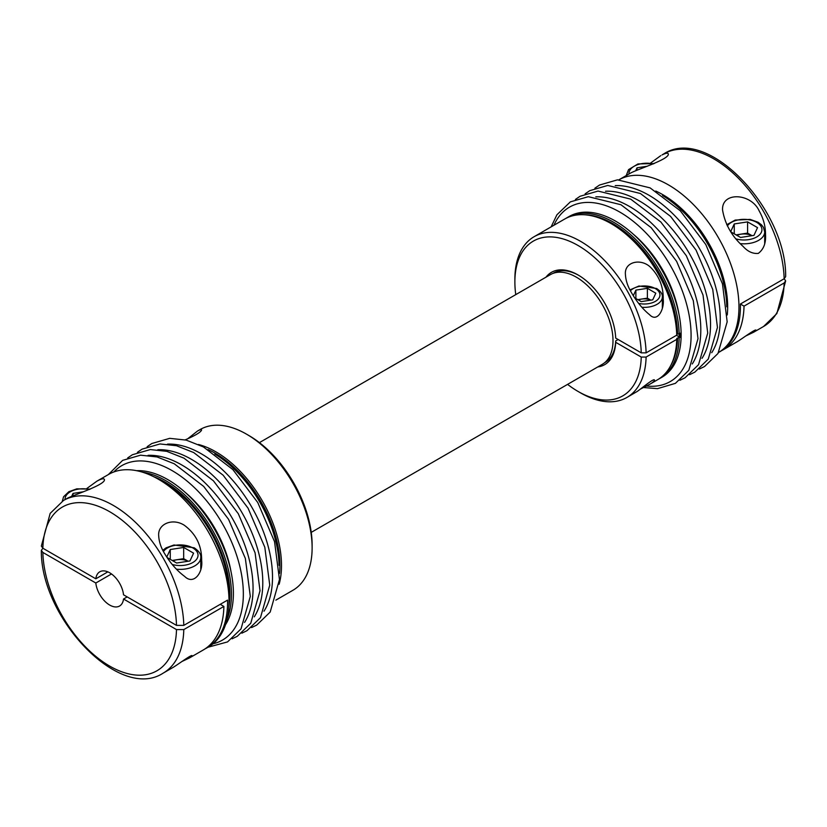 <?xml version="1.0" encoding="UTF-8"?>
<svg xmlns="http://www.w3.org/2000/svg" width="827" height="827" viewBox="0 0 827 827"><rect width="100%" height="100%" fill="white"/><g stroke="black" fill="none" stroke-linecap="round" stroke-linejoin="round"><path stroke-width="1.24" d="M730.727 231.57L734.262 223.941L747.587 221.884L757.542 227.632L753.966 235.375L740.547 237.463L730.965 231.932M631.146 292.096L630.939 291.724C627.59 286.018 625.739 280.229 625.408 274.347C624.24 261.673 641.256 257.786 650.901 267.638C659.305 276.352 663.419 286.824 663.213 299.064C664.546 308.833 657.589 323.037 649.629 314.767C642.682 309.091 636.521 301.535 631.146 292.096M626.907 397.456L637.1 391.512C640.429 389.393 654.674 377.257 654.477 380.224C654.384 381.123 652.803 382.477 649.722 384.286L657.537 379.769A92.81 53.579 -120 0 0 676.734 339.38L646.104 357.057A92.81 53.579 60 0 1 626.907 397.456A92.81 53.579 60 0 1 580.502 392.856L578.073 391.45A89.368 51.594 -120 0 0 641.245 357.057L615.702 342.316L615.702 340.92L618.151 339.515M646.104 352.85L641.245 352.85A89.368 51.594 -120 0 0 577.163 244.988A89.368 51.594 -120 0 0 514.88 281.997L514.88 279.195A92.81 53.579 60 0 1 534.097 236.708A92.81 53.579 60 0 1 604.775 260.681A92.81 53.579 60 0 1 646.104 352.85L676.734 335.173A92.81 53.579 -120 0 0 611.132 223.621A92.81 53.579 -120 0 0 564.727 219.021L534.097 236.708M649.722 384.286L640.625 388.979M641.245 357.057L646.104 357.057M676.486 335.307L680.135 337.416L677.592 337.974L676.734 339.38M670.945 365.12A91.694 52.938 -120 0 0 677.592 337.974L676.734 338.47M227.177 618.803A92.81 53.579 -120 0 0 212.229 529.704A92.81 53.579 -120 0 0 142.544 472.207M86.835 488.499L96.852 481.211C101.421 478.688 103.954 478.14 104.419 479.567C105.649 484.519 75.702 494.298 67.752 498.05L63.483 500.48A99.685 57.549 60 0 1 139.453 526.303A99.685 57.549 60 0 1 183.79 625.377L176.492 625.377A94.526 54.572 -120 0 0 109.681 511.727A94.526 54.572 -120 0 0 42.859 548.229L95.818 578.807L107.851 571.86M111.5 573.959L95.818 583.014L42.859 552.436L41.35 550.368L42.859 548.229L41.35 546.089L50.168 513.391L63.483 500.48M676.734 335.173L676.734 334.263L679.163 333.767A92.81 53.579 -120 0 0 637.834 241.598A92.81 53.579 -120 0 0 567.157 217.625A92.81 53.579 -120 0 0 565.957 218.349M637.803 299.643L647.386 298.165L647.386 288.334L655.811 293.203L652.73 299.839L641.225 301.617L634.671 297.834M618.958 179.779A99.685 57.549 60 0 1 718.312 237.514A99.685 57.549 60 0 1 718.632 352.436L719.769 351.785A99.685 57.549 -120 0 0 740.392 304.026L784.141 278.771A99.685 57.549 -120 0 0 739.803 179.686A99.685 57.549 -120 0 0 663.833 153.863L662.024 154.949C665.869 153.016 667.968 152.706 668.319 154.008C669.425 159.322 637.255 169.308 630.463 173.132L618.947 179.779M759.248 211.071L759.248 211.071C763.455 218.483 765.554 226.412 765.544 234.878C766.009 243.221 763.59 249.403 758.276 253.413C752.756 253.899 747.691 251.553 743.08 246.384C731.874 236.367 725.041 224.282 722.581 210.141C721.351 191.388 751.298 192.949 759.248 211.071M650.725 162.94L660.752 155.652M189.714 657.806L203.266 649.981A99.685 57.549 -120 0 0 223.89 606.439L183.79 629.595A99.685 57.549 60 0 1 163.167 673.137L173.081 667.41C177.733 664.701 192.681 653.485 192.05 655.883L189.714 657.806L181.93 661.497M95.818 583.014A19.765 11.413 -120 0 0 105.184 601.601A19.765 11.413 -120 0 0 119.564 606.026A19.765 11.413 -120 0 0 123.533 599.017L127.182 596.908M784.141 282.979L785.65 280.911L776.853 313.578L763.517 326.52A99.685 57.549 -120 0 0 784.141 282.979L744.031 306.135A99.685 57.549 60 0 1 723.418 349.676A99.685 57.549 60 0 1 721.558 350.669M744.031 306.135L740.392 304.026M635.891 298.537L635.891 290.112L647.386 288.334M198.459 444.492A92.81 53.579 60 0 1 262.273 500.811A92.81 53.579 60 0 1 279.144 584.234M220.24 604.33L223.89 606.439M658.737 379.045A92.81 53.579 -120 0 0 659.967 378.373L661.91 377.246A92.81 53.579 -120 0 0 661.91 270.078A92.81 53.579 -120 0 0 569.11 216.498L567.157 217.625M662.685 195.617A92.81 53.579 60 0 1 726.788 306.641M172.192 560.458L183.677 558.67L183.677 547.443L193.58 553.16L189.962 560.954L176.637 563.022L167.075 557.491M188.111 561.244A12.033 6.947 0 0 0 172.957 560.892M752.001 235.674A12.033 6.947 0 0 0 736.857 235.333M736.082 234.889L747.587 233.111L752.032 235.674M663.833 153.863C707.581 125.166 786.673 209.438 785.65 276.632L784.141 278.771M633.296 295.704L635.891 290.112M183.79 625.377L227.539 600.123A99.685 57.549 60 0 1 206.915 647.872L208.373 647.034A99.685 57.549 -120 0 0 229.017 601.405A99.685 57.549 -120 0 0 158.536 479.309A99.685 57.549 -120 0 0 108.688 474.378L96.852 481.211M206.915 647.872A99.685 57.549 60 0 1 205.055 648.875M165.007 554.245L164.976 554.183C161.131 548.084 159.032 541.923 158.681 535.7C157.688 523.708 172.853 517.712 184.431 525.341C196.071 534.056 201.809 545.748 201.643 560.448C203.246 572.532 193.725 585.485 184.638 576.409C177.195 570.888 170.651 563.497 165.007 554.245M785.65 280.911L784.275 278.854M723.418 349.676L736.971 341.851C741.664 339.122 756.581 327.926 755.95 330.324L753.604 332.247L745.82 335.938M183.677 558.67L188.142 561.244M650.735 300.149A10.317 5.954 0 0 0 641.638 299.054A10.317 5.954 0 0 0 638.33 299.953M275.867 600.133L292.903 590.292A92.81 53.579 -120 0 0 312.12 547.805A92.81 53.579 -120 0 0 246.498 434.144A92.81 53.579 -120 0 0 200.093 429.544L197.56 431.001C200.051 429.616 201.395 429.285 201.592 429.999C200.878 432.18 195.41 435.467 185.207 439.861M246.498 434.144L248.927 435.55A89.368 51.594 60 0 1 312.12 545.003L312.12 547.805M259.42 442.621L550.441 274.605A51.822 29.917 60 0 1 576.347 277.169A51.822 29.917 60 0 1 610.202 322.83A51.822 29.917 60 0 1 602.263 364.356L311.241 532.371M95.818 578.807A19.765 11.413 -120 0 1 99.798 571.798A19.765 11.413 -120 0 1 114.167 576.223A19.765 11.413 -120 0 1 123.533 594.809L176.492 625.377M679.163 336.847A91.435 52.794 -120 0 0 679.184 333.757L680.135 333.198A92.81 53.579 -120 0 1 680.135 337.416M659.967 378.373A92.81 53.579 -120 0 0 679.163 337.974M166.775 557.057L170.259 549.531L183.677 547.443M734.262 233.834L734.262 223.941M747.587 233.111L747.587 221.884M170.259 559.341L170.259 549.531M647.386 298.165L650.808 300.139M42.859 552.436A94.526 54.572 -120 0 0 109.681 666.097A94.526 54.572 -120 0 0 176.492 629.595L183.79 629.595M641.245 352.85L615.702 338.109A53.279 30.764 -120 0 0 578.073 274.977A53.279 30.764 -120 0 0 545.975 277.179M597.787 366.94A53.279 30.764 -120 0 0 615.702 342.316M615.702 340.92A51.574 29.782 60 0 1 605.064 362.453L604.63 362.712M553.056 273.375L553.49 273.117A51.574 29.782 60 0 1 578.683 275.339M176.492 629.595L123.533 599.017M187.698 438.786L197.56 431.001M214.948 454.116A92.81 53.579 60 0 1 279.05 565.141M635.746 170.589L637.038 167.809L647.376 166.217M136.589 470.687A92.81 53.579 60 0 1 167.767 479.588A92.81 53.579 60 0 1 225.513 624.716M514.88 281.997A89.368 51.594 -120 0 0 515.759 294.629M567.58 384.379A89.368 51.594 -120 0 0 578.073 391.45M71.742 496.2L73.034 493.399L83.496 491.765M73.034 495.662L73.034 493.399M637.038 170.062L637.038 167.809M736.175 238.931A17.874 10.317 0 0 0 760.333 233.938A17.874 10.317 0 0 0 750.968 220.147A17.874 10.317 0 0 0 727.367 225.967M228.831 607.152A91.694 52.938 -120 0 0 153.46 476.6M676.734 334.263A91.694 52.938 -120 0 0 611.918 224.076L611.132 223.621M148.074 455.346A100.718 58.148 60 0 1 232.211 518.167A100.718 58.148 60 0 1 244.544 622.442M740.31 243.624A20.623 11.909 0 0 0 764.686 231.911L764.686 243.396M157.792 449.733A100.718 58.148 60 0 1 241.929 512.554A100.718 58.148 60 0 1 254.271 616.828M208.001 449.547A91.694 52.938 60 0 1 279.536 573.452M662.561 195.534A91.694 52.938 60 0 1 726.799 306.796M655.739 191.047A91.694 52.938 60 0 1 727.274 314.942M702.009 358.329A100.718 58.148 -120 0 0 689.677 254.054A100.718 58.148 -120 0 0 605.529 191.233M89.419 489.481A17.874 10.317 0 0 0 65.085 499.549M167.519 444.12A100.718 58.148 60 0 1 251.656 506.941A100.718 58.148 60 0 1 263.989 611.215M677.592 333.767A91.694 52.938 -120 0 0 584.12 214.741M113.837 471.969A100.718 58.148 60 0 1 222.484 523.78A100.718 58.148 60 0 1 213.035 643.788M172.274 564.49A17.874 10.317 0 0 0 194.696 561.233A17.874 10.317 0 0 0 192.805 547.939A17.874 10.317 0 0 0 163.477 551.537M229.017 601.405L229.017 594.882A91.694 52.938 -120 0 0 164.18 482.575L158.536 479.309M711.727 352.715A100.718 58.148 -120 0 0 699.394 248.441A100.718 58.148 -120 0 0 615.257 185.62M176.42 569.183A20.623 11.909 0 0 0 200.785 557.481C201.157 554.328 198.956 551.102 194.18 547.794L174.021 544.983L166.082 547.836L162.826 550.286M641.845 307.262A18.049 10.42 0 0 0 662.355 296.945C662.634 294.102 660.701 291.28 656.576 288.478L638.94 286.008L629.978 289.905M638.692 303.406A15.641 9.025 0 0 0 657.424 299.901A15.641 9.025 0 0 0 655.366 288.592A15.641 9.025 0 0 0 630.443 290.804M214.824 454.023A91.694 52.938 60 0 1 279.061 565.296M646.538 386.002A100.718 58.148 -120 0 0 670.294 265.395A100.718 58.148 -120 0 0 553.904 225.275M653.309 163.922A17.874 10.317 0 0 0 628.975 173.99M185.269 492.437A85.336 49.269 60 0 1 231.022 571.684M678.76 313.185A85.336 49.269 -120 0 0 633.006 233.938M692.282 363.942A100.718 58.148 -120 0 0 679.949 259.668A100.718 58.148 -120 0 0 595.812 196.847M127.699 457.931L132.361 454.757L150.276 449.568L166.765 451.335L183.997 458.179L213.428 480.828L238.31 513.743L255.098 552.881L260.019 590.778L250.736 623.289L237.266 636.304L232.118 638.795M689.584 374.683L694.845 372.129L708.263 359.094L717.443 327.451L712.75 289.481L696.065 250.136L670.583 216.405L640.377 193.497L607.762 185.455L589.796 190.655L585.154 193.818M62.314 501.183L63.576 496.758L68.858 491.703L76.797 488.85L90.308 489.108M137.416 452.317L142.079 449.144L159.993 443.954L176.482 445.722L193.725 452.565L223.145 475.215L248.028 508.129L264.816 547.267L269.747 585.165L260.464 617.676L246.984 630.691L241.835 633.182M147.144 446.704L151.796 443.53L169.721 438.341L186.209 440.109L203.442 446.952L232.873 469.602L257.755 502.516L274.543 541.654L279.464 579.551L270.181 612.063L256.711 625.078L251.563 627.569M108.368 474.564L122.634 460.37L140.549 455.181L157.037 456.938L174.28 463.792L203.7 486.441L228.583 519.356L245.371 558.494L250.302 596.391L241.019 628.902L227.539 641.917L208.053 647.221M41.35 550.368C40.327 617.562 119.419 701.834 163.167 673.137M763.517 326.52L753.604 332.247M643.499 387.532L657.506 388.649L675.401 383.356L688.819 370.31L697.998 338.677L693.305 300.708L676.62 261.363L651.138 227.632L620.932 204.724L588.317 196.681L570.351 201.881L556.891 214.813L551.133 226.867M699.301 369.069L704.563 366.516L717.981 353.48L727.171 321.837L722.478 283.868L705.782 244.523L680.301 210.792L650.105 187.884L617.49 179.841L599.513 185.041L594.882 188.205M654.209 163.55L637.968 163.942L628.541 169.638L626.215 175.582M200.785 557.481L200.785 568.955M764.686 231.911L763.424 227.332L761.429 224.758L758.142 222.277L750.203 219.413L735.193 220.075L726.726 224.727M662.355 296.945L662.355 307.83M679.856 380.296L685.118 377.743L698.536 364.697L707.726 333.064L703.033 295.094L686.338 255.75L660.866 222.018L630.66 199.111L598.045 191.068L580.068 196.268L575.437 199.431"/></g></svg>
